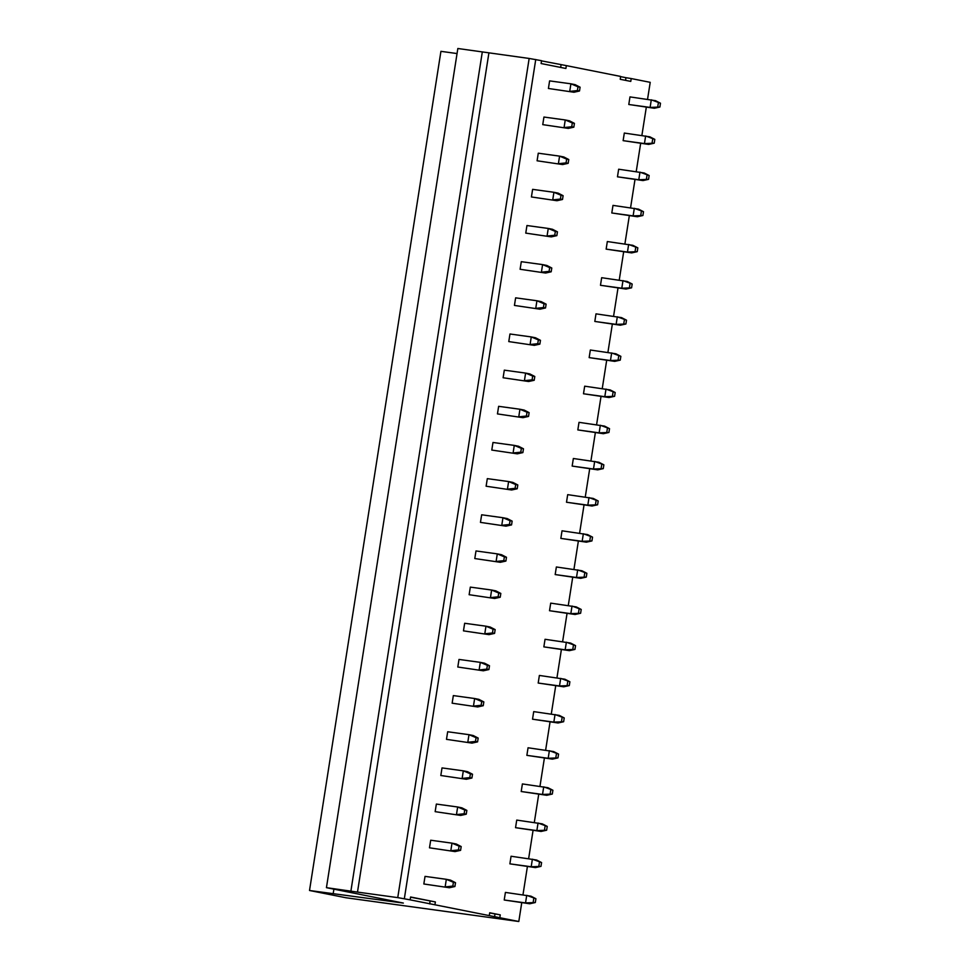 <?xml version="1.0" encoding="UTF-8"?>
<svg xmlns="http://www.w3.org/2000/svg" width="970" height="970" viewBox="0 0 970 970"><rect width="100%" height="100%" fill="white"/><g stroke="black" fill="none" stroke-linecap="round" stroke-linejoin="round"><path stroke-width="1.45" d="M521.751 902.67L518.804 921.5L345.914 897.747L309.515 890.496L403.338 903.07L326.441 887.659L457.84 48.5L529.159 58.455L397.748 897.626L410.14 899.845L410.589 896.995L435.372 901.942L410.553 897.189M333.195 893.649L333.898 889.15M309.515 890.496L440.926 51.337L457.052 53.556M529.159 58.455L541.551 60.686L541.102 63.535L565.898 68.47L566.347 65.62L620.667 76.448L620.23 79.297L630.779 81.395L631.215 78.558L650.215 82.341L647.548 99.316M646.323 107.161L641.885 135.473M640.661 143.317L636.223 171.629M634.998 179.486L630.561 207.798M629.336 215.643L624.898 243.955M623.674 251.8L619.236 280.112M618.011 287.957L613.573 316.268M612.349 324.113L607.911 352.425M606.687 360.282L602.249 388.594M601.024 396.439L596.586 424.751M595.362 432.596L590.924 460.908M589.699 468.752L585.262 497.064M584.037 504.921L579.599 533.221M578.375 541.078L573.937 569.39M572.712 577.235L568.274 605.547M567.05 613.392L562.612 641.703M561.387 649.548L556.95 677.86M555.725 685.717L551.287 714.029M550.063 721.874L545.625 750.186M544.4 758.031L539.963 786.343M538.738 794.187L534.3 822.499M533.076 830.344L528.638 858.656M527.413 866.513L522.975 894.825M410.14 899.845L518.804 921.5M499.817 917.717L500.253 914.868L489.68 912.952M489.268 915.619L489.704 912.77L500.253 914.868M434.936 904.792L435.372 901.942M654.326 108.264L628.79 104.493L629.979 96.903L655.514 100.674L660.485 103.22L659.891 107.027L650.106 107.427L654.326 108.264L659.891 107.027M542.751 124.633L543.94 117.043L565.255 119.965L572.324 122.947L571.73 126.743L573.84 127.167L568.274 128.404L542.751 124.633L568.274 128.404M648.663 144.421L623.128 140.65L624.316 133.06L649.851 136.831L654.823 139.389L654.229 143.184L644.444 143.584L648.663 144.421L654.229 143.184M537.089 160.79L538.277 153.199L559.581 156.134L566.662 159.104L566.068 162.899L568.178 163.324L562.612 164.56L537.089 160.79L562.612 164.56M643.001 180.578L617.466 176.819L618.654 169.216L644.189 172.987L649.16 175.546L648.566 179.341L638.781 179.741L643.001 180.578L648.566 179.341M531.427 196.958L532.615 189.356L553.918 192.29L561 195.261L560.405 199.056L562.515 199.481L556.95 200.717L531.427 196.958L556.95 200.717M637.338 216.746L611.803 212.976L612.991 205.385L638.527 209.144L643.498 211.702L642.904 215.498L633.119 215.898L637.338 216.746L642.904 215.498M525.764 233.115L526.952 225.525L548.256 228.447L555.337 231.418L554.743 235.225L556.853 235.637L551.287 236.886L525.764 233.115L551.287 236.886M631.676 252.903L606.141 249.132L607.329 241.542L632.864 245.313L637.836 247.859L637.241 251.654L627.457 252.054L631.676 252.903L637.241 251.654M520.102 269.272L521.29 261.682L542.594 264.604L549.675 267.587L549.081 271.382L551.19 271.794L545.625 273.043L520.102 269.272L545.625 273.043M626.014 289.06L600.478 285.289L601.667 277.699L627.202 281.47L632.173 284.028L631.579 287.823L621.794 288.223L626.014 289.06L631.579 287.823M514.439 305.429L515.628 297.838L536.931 300.761L544.012 303.743L543.418 307.538L545.528 307.963L539.963 309.2L514.439 305.429L539.963 309.2M620.351 325.217L594.816 321.446L596.004 313.856L621.54 317.626L626.511 320.185L625.917 323.98L616.132 324.38L620.351 325.217L625.917 323.98M508.777 341.586L509.965 333.995L531.269 336.929L538.35 339.9L537.756 343.695L539.866 344.12L534.3 345.356L508.777 341.586L534.3 345.356M614.689 361.373L589.154 357.615L590.342 350.012L615.877 353.783L620.848 356.342L620.254 360.137L610.469 360.537L614.689 361.373L620.254 360.137M503.115 377.754L504.303 370.152L525.607 373.086L532.688 376.057L532.093 379.852L534.203 380.276L528.638 381.513L503.115 377.754L528.638 381.513M609.027 397.542L583.491 393.771L584.68 386.181L610.215 389.94L615.186 392.498L614.592 396.293L604.807 396.694L609.027 397.542L614.592 396.293M497.452 413.911L498.641 406.321L519.944 409.243L527.025 412.214L526.431 416.021L528.541 416.433L522.975 417.682L497.452 413.911L522.975 417.682M603.364 433.699L577.829 429.928L579.017 422.338L604.553 426.109L609.524 428.655L608.93 432.45L599.145 432.85L603.364 433.699L608.93 432.45M491.79 450.068L492.978 442.478L514.282 445.4L521.363 448.382L520.769 452.178L522.878 452.59L517.313 453.839L491.79 450.068L517.313 453.839M597.702 469.856L572.167 466.085L573.355 458.495L598.89 462.266L603.861 464.824L603.267 468.619L593.482 469.019L597.702 469.856L603.267 468.619M486.115 486.225L487.316 478.634L508.619 481.556L515.7 484.539L515.106 488.334L517.216 488.759L511.651 489.995L486.115 486.225L511.651 489.995M592.039 506.013L566.504 502.242L567.692 494.651L593.228 498.422L598.199 500.981L597.605 504.776L587.82 505.176L592.039 506.013L597.605 504.776M480.453 522.381L481.653 514.791L502.957 517.725L510.038 520.696L509.444 524.491L511.554 524.915L505.988 526.152L480.453 522.381L505.988 526.152M586.377 542.169L560.842 538.411L562.03 530.808L587.565 534.579L592.537 537.137L591.942 540.933L582.158 541.333L586.377 542.169L591.942 540.933M474.791 558.55L475.991 550.948L497.295 553.882L504.376 556.853L503.782 560.648L505.891 561.072L500.326 562.309L474.791 558.55L500.326 562.309M580.715 578.338L555.179 574.567L556.368 566.977L581.903 570.748L586.874 573.294L586.28 577.089L576.495 577.489L580.715 578.338L586.28 577.089M469.128 594.707L470.329 587.117L491.632 590.039L498.713 593.022L498.119 596.817L500.229 597.229L494.664 598.478L469.128 594.707L494.664 598.478M575.052 614.495L549.517 610.724L550.705 603.134L576.241 606.905L581.212 609.451L580.618 613.258L570.833 613.658L575.052 614.495L580.618 613.258M463.466 630.864L464.666 623.273L485.97 626.196L493.051 629.178L492.457 632.973L494.567 633.398L489.001 634.635L463.466 630.864L489.001 634.635M569.39 650.652L543.855 646.881L545.043 639.291L570.578 643.062L575.549 645.62L574.955 649.415L565.17 649.815L569.39 650.652L574.955 649.415M457.804 667.02L459.004 659.43L480.308 662.364L487.389 665.335L486.794 669.13L488.904 669.555L483.339 670.791L457.804 667.02L483.339 670.791M563.728 686.808L538.192 683.05L539.381 675.447L564.916 679.218L569.887 681.777L569.293 685.572L559.508 685.972L563.728 686.808L569.293 685.572M452.141 703.189L453.342 695.587L474.645 698.521L481.726 701.492L481.132 705.287L483.242 705.711L477.676 706.948L452.141 703.189L477.676 706.948M558.065 722.977L532.53 719.206L533.718 711.616L559.253 715.375L564.225 717.933L563.631 721.728L553.846 722.129L558.065 722.977L563.631 721.728M446.479 739.346L447.679 731.756L468.983 734.678L476.064 737.649L475.47 741.456L477.579 741.868L472.014 743.117L446.479 739.346L472.014 743.117M552.403 759.134L526.868 755.363L528.056 747.773L553.591 751.544L558.562 754.09L557.968 757.885L548.183 758.285L552.403 759.134L557.968 757.885M440.816 775.503L442.017 767.913L463.32 770.835L470.401 773.817L469.807 777.613L471.917 778.025L466.352 779.274L440.816 775.503L466.352 779.274M546.74 795.291L521.205 791.52L522.393 783.93L547.929 787.701L552.9 790.259L552.306 794.054L542.521 794.454L546.74 795.291L552.306 794.054M435.154 811.66L436.354 804.069L457.658 806.991L464.739 809.974L464.145 813.769L466.255 814.194L460.689 815.43L435.154 811.66L460.689 815.43M541.078 831.448L515.543 827.677L516.731 820.087L542.266 823.857L547.238 826.416L546.643 830.211L536.859 830.611L541.078 831.448L546.643 830.211M429.492 847.816L430.692 840.226L451.996 843.16L459.077 846.131L458.483 849.926L460.592 850.351L455.027 851.587L429.492 847.816L455.027 851.587M535.416 867.604L509.88 863.846L511.069 856.243L536.604 860.014L541.575 862.572L540.981 866.368L531.196 866.768L535.416 867.604L540.981 866.368M529.753 903.773L504.218 900.002L505.406 892.412L530.942 896.171L535.913 898.729L535.319 902.524L525.534 902.924L529.753 903.773L535.319 902.524M423.829 883.985L425.03 876.383L446.333 879.317L453.414 882.288L452.82 886.083L454.93 886.507L449.365 887.744L423.829 883.985L449.365 887.744M548.414 88.476L549.602 80.886L570.918 83.808L577.987 86.791L577.392 90.586L579.502 90.998L573.937 92.247L548.414 88.476L573.937 92.247M577.987 86.791L580.096 87.203L575.137 84.657L570.918 83.808L569.717 91.398L577.392 90.586M580.096 87.203L579.502 90.998M628.79 104.493L650.106 107.427L651.294 99.825L660.485 103.22M658.375 102.808L657.781 106.603M572.324 122.947L574.434 123.36L569.475 120.813L565.255 119.965L564.055 127.567L571.73 126.743M574.434 123.36L573.84 127.167M623.128 140.65L644.444 143.584L645.632 135.994L654.823 139.389M652.713 138.965L652.119 142.76M566.662 159.104L568.772 159.529L563.812 156.97L559.581 156.134L558.393 163.724L566.068 162.899M568.772 159.529L568.178 163.324M617.466 176.819L638.781 179.741L639.97 172.151L649.16 175.546M647.051 175.121L646.456 178.916M561 195.261L563.109 195.685L558.15 193.127L553.918 192.29L552.73 199.881L560.405 199.056M563.109 195.685L562.515 199.481M611.803 212.976L633.119 215.898L634.307 208.308L643.498 211.702M641.388 211.278L640.794 215.085M555.337 231.418L557.447 231.842L552.488 229.284L548.256 228.447L547.068 236.037L554.743 235.225M557.447 231.842L556.853 235.637M606.141 249.132L627.457 252.054L628.645 244.464L637.836 247.859M635.726 247.447L635.132 251.242M549.675 267.587L551.784 267.999L546.825 265.453L542.594 264.604L541.405 272.194L549.081 271.382M551.784 267.999L551.19 271.794M600.478 285.289L621.794 288.223L622.982 280.621L632.173 284.028M630.063 283.604L629.469 287.399M544.012 303.743L546.122 304.168L541.163 301.609L536.931 300.761L535.743 308.363L543.418 307.538M546.122 304.168L545.528 307.963M594.816 321.446L616.132 324.38L617.32 316.79L626.511 320.185M624.401 319.761L623.807 323.556M538.35 339.9L540.46 340.325L535.501 337.766L531.269 336.929L530.081 344.52L537.756 343.695M540.46 340.325L539.866 344.12M589.154 357.615L610.469 360.537L611.658 352.947L620.848 356.342M618.739 355.917L618.145 359.712M532.688 376.057L534.797 376.481L529.838 373.923L525.607 373.086L524.418 380.676L532.093 379.852M534.797 376.481L534.203 380.276M583.491 393.771L604.807 396.694L605.995 389.103L615.186 392.498M613.076 392.086L612.482 395.881M527.025 412.214L529.135 412.638L524.176 410.08L519.944 409.243L518.756 416.833L526.431 416.021M529.135 412.638L528.541 416.433M577.829 429.928L599.145 432.85L600.333 425.26L609.524 428.655M607.414 428.243L606.82 432.038M521.363 448.382L523.473 448.795L518.513 446.248L514.282 445.4L513.094 452.99L520.769 452.178M523.473 448.795L522.878 452.59M572.167 466.085L593.482 469.019L594.671 461.429L603.861 464.824M601.752 464.4L601.157 468.195M515.7 484.539L517.81 484.964L512.851 482.405L508.619 481.556L507.431 489.159L515.106 488.334M517.81 484.964L517.216 488.759M566.504 502.242L587.82 505.176L589.008 497.586L598.199 500.981M596.089 500.556L595.495 504.351M510.038 520.696L512.148 521.12L507.189 518.562L502.957 517.725L501.769 525.316L509.444 524.491M512.148 521.12L511.554 524.915M560.842 538.411L582.158 541.333L583.346 533.742L592.537 537.137M590.427 536.713L589.833 540.508M504.376 556.853L506.486 557.277L501.526 554.719L497.295 553.882L496.106 561.472L503.782 560.648M506.486 557.277L505.891 561.072M555.179 574.567L576.495 577.489L577.683 569.899L586.874 573.294M584.764 572.882L584.17 576.677M498.713 593.022L500.823 593.434L495.852 590.875L491.632 590.039L490.444 597.629L498.119 596.817M500.823 593.434L500.229 597.229M549.517 610.724L570.833 613.658L572.021 606.056L581.212 609.451M579.102 609.039L578.508 612.834M493.051 629.178L495.161 629.591L490.189 627.044L485.97 626.196L484.782 633.798L492.457 632.973M495.161 629.591L494.567 633.398M543.855 646.881L565.17 649.815L566.359 642.225L575.549 645.62M573.44 645.195L572.846 648.991M487.389 665.335L489.498 665.76L484.527 663.201L480.308 662.364L479.119 669.955L486.794 669.13M489.498 665.76L488.904 669.555M538.192 683.05L559.508 685.972L560.696 678.382L569.887 681.777M567.777 681.352L567.183 685.147M481.726 701.492L483.836 701.916L478.865 699.358L474.645 698.521L473.457 706.111L481.132 705.287M483.836 701.916L483.242 705.711M532.53 719.206L553.846 722.129L555.034 714.538L564.225 717.933M562.115 717.509L561.521 721.316M476.064 737.649L478.174 738.073L473.202 735.515L468.983 734.678L467.795 742.268L475.47 741.456M478.174 738.073L477.579 741.868M526.868 755.363L548.183 758.285L549.372 750.695L558.562 754.09M556.453 753.678L555.858 757.473M470.401 773.817L472.511 774.23L467.54 771.683L463.32 770.835L462.132 778.425L469.807 777.613M472.511 774.23L471.917 778.025M521.205 791.52L542.521 794.454L543.709 786.852L552.9 790.259M550.79 789.835L550.196 793.63M464.739 809.974L466.849 810.399L461.878 807.84L457.658 806.991L456.47 814.594L464.145 813.769M466.849 810.399L466.255 814.194M515.543 827.677L536.859 830.611L538.047 823.021L547.238 826.416M545.128 825.991L544.534 829.786M459.077 846.131L461.186 846.555L456.215 843.997L451.996 843.16L450.808 850.751L458.483 849.926M461.186 846.555L460.592 850.351M509.88 863.846L531.196 866.768L532.384 859.178L541.575 862.572M539.466 862.148L538.871 865.943M504.218 900.002L525.534 902.924L526.722 895.334L535.913 898.729M533.803 898.305L533.209 902.112M453.414 882.288L455.524 882.712L450.553 880.154L446.333 879.317L445.145 886.907L452.82 886.083M455.524 882.712L454.93 886.507M326.441 887.659L357.493 892.097L488.904 52.926M357.493 892.097L397.748 897.626M566.347 65.62L541.515 60.867M631.215 78.558L625.953 77.697L625.541 80.352M620.642 76.642L625.953 77.697M561.072 64.772L560.66 67.427M494.542 916.856L494.991 914.019M429.661 903.931L430.11 901.081M535.743 59.522L404.344 898.693M350.91 891.03L482.32 51.859"/></g></svg>
